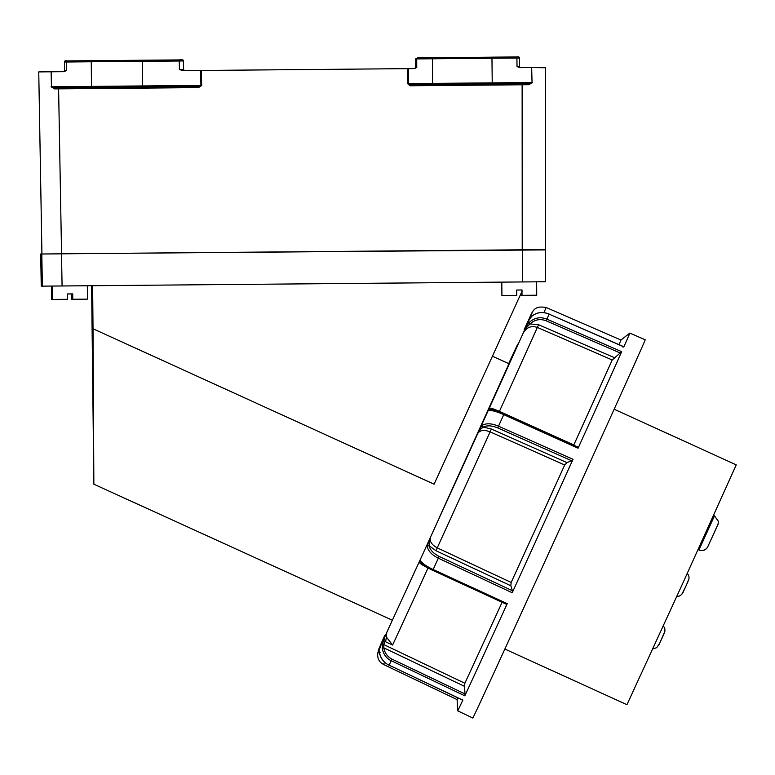 <?xml version="1.0" encoding="UTF-8"?>
<svg xmlns="http://www.w3.org/2000/svg" width="775" height="775" viewBox="0 0 775 775"><rect width="100%" height="100%" fill="white"/><g stroke="black" fill="none" stroke-linecap="round" stroke-linejoin="round"><path stroke-width="1.16" d="M573.713 445.17L573.8 444.947A197.577 0.668 114.5 0 0 612.202 359.968L621.695 351.676A207.555 0.698 114.5 0 1 578.072 448.212L577.859 447.078L504.176 413.753L503.75 414.635C497.347 411.787 492.532 410.401 489.296 410.479A1.608 1.492 -92.9 0 1 490.498 409.704L490.498 409.704C491.718 409.152 496.281 410.508 504.176 413.753L577.859 447.078M511.161 582.451A197.577 0.668 114.5 0 0 564.704 464.99L566.971 462.607L571.65 460.767L573.035 459.304A207.555 0.698 114.5 0 1 512.207 592.759L512.411 590.734L439.163 556.45C433.138 553.253 429.844 549.717 429.282 545.852L429.001 542.161L430.493 537.191C429.35 541.221 431.597 544.777 437.236 547.857L511.161 582.451L510.832 585.764L512.411 590.734M464.593 686.379L464.845 683.259L383.702 644.538L383.877 647.861C384.671 652.976 387.374 656.725 391.976 659.108L391.21 660.707C386.434 658.498 383.422 654.352 382.191 648.268L383.877 647.861L464.593 686.379L464.971 693.935L391.976 659.108M382.191 648.268L382.753 642.988A194.874 0.659 -65.5 0 0 383.858 640.605L385.039 636.207L383.451 639.637A190.059 0.639 114.5 0 1 380.622 645.701L378.462 652.182L379.876 654.468M380.108 652.414L379.333 651.581L379.702 653.732A1.608 0.727 168.9 0 1 379.711 653.587L379.062 650.893A194.874 0.659 -65.5 0 1 378.462 652.182L381.445 643.831C376.97 653.354 377.27 652.385 382.356 640.915L377.347 654.081L378.258 659.157L380.438 662.334L383.422 664.446A196.143 0.659 -65.5 0 0 384.565 662.189M380.796 644.442L382.269 641.109M381.077 643.792A1.608 1.356 24.8 0 1 381.174 643.463L384.536 635.936M524.162 329.569L530.517 316.006M528.773 319.688L528.686 319.881C533.413 309.816 533.19 310.61 528.017 322.274L528.037 322.226M530.139 316.791A1.608 1.318 -155.8 0 0 529.935 317.101L528.821 319.591M612.202 359.968L537.346 327.428C531.233 325.432 526.496 327.35 523.154 333.173L526.448 327.593L530.052 323.969L538.528 324.686L614.42 357.672M526.448 327.593L525.721 327.525L489.228 408.251C490.149 407.757 493.549 408.783 499.42 411.351L573.8 444.947M489.296 410.479L488.357 410.217L489.228 408.251L489.509 409.336L491.234 409.868M564.704 464.99L490.12 431.849C484.123 429.573 480.025 430.096 477.807 433.399L480.51 429.176L483.406 427.103L491.36 429.021L566.971 462.607M428.546 568.201L428.042 567.968C422.278 565.198 419.333 563.163 419.207 561.865L420.66 561.943M420.718 561.982L420.854 562.214A1.608 1.472 147 0 1 420.718 560.926C422.675 563.696 426.822 566.554 433.157 569.518L507.228 603.638L506.414 604.268L432.789 570.361L433.157 569.518A206.131 0.698 114.5 0 0 438.34 558.194C432.043 555.113 428.352 551.248 427.277 546.607A1.608 1.25 -7.5 0 1 429.282 545.852L435.899 550.686L437.236 547.857A196.143 0.659 -65.5 0 0 490.12 431.849L491.36 429.021M392.596 645.042L385.592 641.778L386.415 637.079L392.596 645.042A196.143 0.659 -65.5 0 0 428.042 567.968L428.062 567.92M543.924 312.635A196.143 0.659 -65.5 0 0 546.104 307.472L620.959 340.022A197.577 0.668 114.5 0 1 619.022 344.633M620.959 340.022L629.823 333.095A207.555 0.698 114.5 0 1 629.833 333.095L629.833 333.095A207.555 0.698 114.5 0 1 623.836 346.871L549.126 314.146C542.636 311.492 536.872 312.189 531.844 316.239A1.608 0.853 -132.4 0 1 531.931 316.142L531.931 316.142A1.608 0.853 -132.4 0 1 532.038 316.064M531.844 316.239L529.199 319.736A1.608 1.356 -155.2 0 1 529.199 319.726L525.721 327.525L529.025 322.565L530.052 323.969C534.721 319.591 540.097 318.535 546.172 320.811L546.898 319.145L621.695 351.676M529.025 322.565C534.45 317.673 540.408 316.529 546.898 319.145A206.131 0.698 114.5 0 0 549.126 314.146L623.827 346.735M480.5 429.176A1.608 0.92 -155.4 0 1 480.19 428.197L488.357 410.217A1.608 1.569 23.6 0 1 489.509 409.336M427.277 546.607L428.081 542.51L430.493 537.191L480.19 428.197L482.67 425.078A1.608 1.288 58.2 0 0 483.406 427.103C486.971 425.194 491.747 425.465 497.744 427.926L498.509 426.192L573.035 459.304M482.67 425.078C486.797 423.073 492.077 423.441 498.509 426.192A206.131 0.698 114.5 0 0 501.144 420.379A206.131 0.698 114.5 0 0 503.75 414.635L578.072 448.212M420.098 561.623A1.608 1.579 -154.4 0 1 420.011 560.16L428.081 542.51A1.608 0.862 24.4 0 1 429.001 542.161M386.832 632.274L385.039 636.207A1.608 0.581 24.4 0 1 386.299 636.168L386.832 632.274L420.011 560.16L420.718 560.926M383.858 640.605L385.592 641.778M502.093 602.282A197.577 0.668 114.5 0 1 464.845 683.259M379.711 653.587C381.193 659.128 384.332 662.993 389.127 665.183L462.82 700.125L462.501 699.244L462.82 700.125A207.555 0.698 114.5 0 1 457.696 710.83L457.696 710.83A207.555 0.698 114.5 0 1 457.696 710.82L472.818 718.038A207.845 0.698 -65.5 0 0 472.827 718.038A207.845 0.698 -65.5 0 0 559.715 529.054A207.845 0.698 -65.5 0 0 645.197 339.779L629.833 333.095M386.299 636.168L386.415 637.079M457.957 697.926A197.577 0.668 114.5 0 1 457.095 699.583L457.696 710.82M384.652 635.674L380.796 644.432M526.816 323.776L530.507 316.016M623.836 346.871L622.984 347.132L623.836 346.871M512.207 592.759L438.34 558.194L439.163 556.45M507.228 603.638A207.555 0.698 114.5 0 1 464.826 695.834L464.971 693.935M464.826 695.834L391.21 660.707A206.131 0.698 114.5 0 1 389.127 665.183L462.743 700.193M508.681 363.591A200.967 0.678 114.5 0 1 510.667 359.28L508.846 363.669M517.826 344.216L439.454 517.293L514.067 352.809C520.015 339.382 518.882 341.543 510.667 359.28M184.566 70.602L183.52 69.556L179.422 69.576L183.297 70.612L200.638 70.477L414.548 68.587L415.623 67.512M531.669 67.561L532.047 82.557L531.669 67.561L520.18 67.657L517.032 66.611L516.906 58.038L519.366 58.009L519.502 66.592L517.032 66.611M545.445 67.764L532.096 67.561M41.928 254.258L38.75 71.91L51.518 71.784L51.441 86.79L51.121 71.794M64.441 62.01L64.461 70.593L66.592 70.564L63.657 71.668L51.518 71.784M117.151 253.347L545.445 249.899M493.239 250.063L242.255 252.253M530.691 249.734L507.218 249.938M408.357 68.646L408.425 83.642L409.975 84.707L529.092 83.661L433.593 84.456L432.624 83.4L407.553 83.642L407.495 68.655M201.384 70.467L201.665 85.453L198.565 87.623L54.608 88.892L51.053 86.781M532.454 82.547L528.86 84.717L410.072 85.763L407.553 83.642M201.665 85.453L142.532 85.948L141.883 87.023L54.308 87.827L54.608 88.892M39.167 95.867L41.695 240.483L39.167 95.867M545.445 67.464L545.464 249.598L40.688 254.006L41.928 253.997L38.75 72.153M414.548 68.587L416.747 67.493L415.613 67.503L415.584 58.919M410.072 85.763L409.975 84.707L433.593 84.456M61.554 253.832L58.58 87.798L198.468 86.567L198.565 87.623M141.883 87.023L198.468 86.567L200.919 85.473L200.638 70.477M55.606 87.817L92.254 87.459L91.46 86.393L51.441 86.79L54.308 87.827L58.58 87.798M528.86 84.717L529.092 83.661L532.047 82.557L492.222 82.867L491.398 83.952L526.845 83.671M479.851 84.068L450.391 84.33L479.851 84.068M102.484 87.381L125.25 87.178C144.247 87.013 144.247 87.023 125.25 87.197C144.247 87.013 144.247 87.023 125.25 87.197L102.484 87.381M178.686 59.946L178.589 59.937C182.232 59.53 183.82 59.869 183.355 60.954L179.257 61.002L179.422 69.576M67.309 60.925L67.425 60.915C65.362 60.557 64.383 60.915 64.48 62.01L66.573 62L67.425 60.915L141.66 60.237L178.589 59.937L141.66 60.237L142.319 61.303L179.257 61.002L178.589 59.937M416.747 67.493L416.718 58.919L415.574 58.929L417.657 57.834L516.179 56.982M417.56 57.844L433.361 57.679L432.411 58.755L432.624 83.4L492.222 82.867L491.97 58.232L516.906 58.038L516.072 56.972C518.523 56.614 519.618 56.962 519.337 58.009M120.154 87.207L120.144 86.132L91.46 86.393L91.266 61.758L66.573 62L66.592 70.564M92.128 60.673L91.266 61.758L142.319 61.303L142.532 85.948L120.144 86.132M491.156 57.166L491.97 58.232L416.718 58.919L417.667 57.834M521.914 291.507L434.107 484.191L93.019 328.755L93.862 484.201L91.605 285.713M509.562 249.908L528.308 249.753M545.464 281.742L545.464 249.598L545.464 281.742L62.078 285.975L41.249 286.14L40.688 254.006L41.249 286.14M93.339 424.971L92.409 317.837L93.339 424.971M93.019 328.755L92.642 285.704M504.854 649.043L626.956 704.688L682.048 584.873L736.25 464.864L614.149 409.219M713.591 515.462L714.472 515.869L698.924 549.988A6.694 6.694 90 0 0 707.798 546.675L717.795 524.743M71.658 293.919L71.707 299.266L71.532 293.919M51.441 286.062L51.557 299.441L67.425 299.315L67.377 293.957L72.734 293.909L72.782 299.266L72.608 293.909M71.707 299.266L72.656 299.257M72.656 293.909L72.705 299.266L72.685 293.909M52.632 299.441L52.516 286.052M72.782 299.266L87.449 299.14L87.333 285.752M520.645 294.287L520.655 295.343L521.943 295.333L521.895 289.986M520.693 294.171L520.703 295.343M501.803 282.129L501.919 295.517L516.712 295.391L516.673 290.034L522.03 289.986L521.943 295.343M521.953 289.986L522.001 295.343L521.972 289.986M522.069 295.343L536.736 295.217L536.62 281.819M499.245 411.738L499.42 411.351A196.143 0.659 -65.5 0 0 537.346 327.428L538.528 324.686M510.832 585.764L435.899 550.686M546.172 320.811L620.339 353.061M497.744 427.926L571.65 460.767M506.269 604.151L432.789 570.361C427.199 567.813 423.218 565.101 420.854 562.214M382.753 642.988A1.608 1.463 24.9 0 0 383.702 644.538A196.007 0.659 -65.5 0 0 385.078 641.574M379.624 653.286A196.007 0.659 114.5 0 1 379.227 654.129M379.062 650.893A1.608 1.531 25.1 0 0 379.421 652.056M522.224 249.782L522.127 83.719M465.136 84.175L465.126 83.099M67.425 60.915L92.07 60.673M522.321 281.945L522.321 249.802M62.078 285.975L61.516 253.832M42.373 286.14L41.811 254.006M682.94 592.652L688.491 580.465M658.847 645.052L664.398 632.865M530.003 318.331L531.931 316.142C536.775 312.189 542.529 311.492 549.184 314.04M379.702 653.732C380.874 658.827 384.003 662.664 389.089 665.27M383.422 664.446L457.095 699.583M381.445 643.831L379.663 647.755M526.68 324.066L524.152 329.608M546.104 307.472C535.157 305.776 533.21 308.963 528.724 319.784M415.565 59.268L415.594 67.754M183.52 69.556L183.375 60.954M64.499 70.593L63.472 71.668M519.473 66.602L520.519 67.657M64.441 62.3L64.461 70.874M516.072 56.972L491.185 57.166M392.392 620.242L93.862 484.201M509.156 363.804L492.435 356.19M687.367 573.19L688.936 576.251L688.994 578.857L685.739 586.559L681.748 594.435L679.53 596.004L676.72 596.566M698.091 549.611L701.704 550.599C704.63 550.26 706.664 548.942 707.817 546.646L715.47 529.926C718.28 523.077 717.844 526.312 718.367 521.333L714.472 515.869M663.4 625.735L664.843 628.651L664.902 631.257L659.69 643.25L656.706 647.677L652.763 648.966"/></g></svg>
